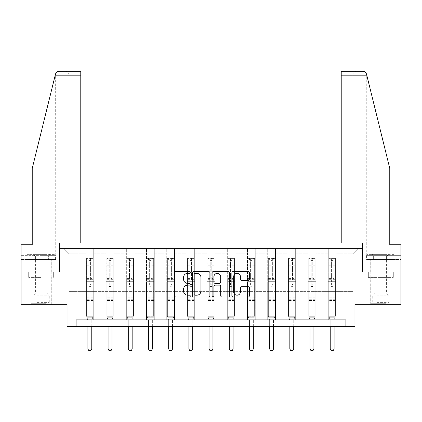<?xml version="1.0" encoding="UTF-8"?>
<svg xmlns="http://www.w3.org/2000/svg" width="422" height="422" viewBox="0 0 422 422"><rect width="100%" height="100%" fill="white"/><g stroke="black" fill="none" stroke-linecap="round" stroke-linejoin="round"><path stroke-width="0.32" stroke-dasharray="2.11 1.58" d="M190.29 272.438A0.891 0.891 0 0 0 189.399 271.546L175.9 271.546A1.271 1.271 0 0 0 174.629 272.818L174.629 295.69A1.271 1.271 0 0 0 175.9 296.961L189.399 296.961A0.891 0.891 0 0 0 190.29 296.07A0.891 0.891 0 0 0 189.399 295.184L187.653 295.184A4.067 4.067 0 0 1 183.586 291.117L183.586 289.212A4.067 4.067 0 0 1 187.653 285.145L189.399 285.145A0.891 0.891 0 0 0 190.29 284.254A0.891 0.891 0 0 0 189.399 283.368L187.653 283.368A4.067 4.067 0 0 1 183.586 279.301L183.586 277.391A4.067 4.067 0 0 1 187.653 273.329L189.399 273.329A0.891 0.891 0 0 0 190.29 272.438M380.834 277.396L368.343 277.396L393.325 277.396L380.834 277.396L380.834 271.958L393.325 271.958L368.343 271.958L390.93 271.958L370.738 271.958L380.834 271.958L380.834 277.396M380.834 304.32L370.738 304.32L380.834 304.32M41.166 277.396L28.675 277.396L41.166 277.396L41.166 271.958L53.657 271.958L28.675 271.958L51.262 271.958L41.166 271.958L41.166 277.396M41.166 304.32L31.07 304.32L41.166 304.32M21.1 271.958L59.676 271.958L59.676 248.658L362.324 248.658L362.324 271.958L400.9 271.958L362.456 271.958L362.456 243.088L341.224 243.088L352.876 243.088L352.876 75.195L352.876 243.088L341.224 243.088L341.224 71.313L341.224 75.195L341.224 71.313L362.778 71.313C364.703 71.445 365.958 72.431 366.549 74.267L389.77 168.399L389.77 244.771L389.77 168.399L366.776 75.195L389.77 168.399L389.77 244.771L400.9 244.771L400.9 255.648L373.623 255.648L400.9 255.648L380.834 255.648L400.9 255.648L400.9 259.53L373.623 259.53L400.9 259.53L400.9 244.771L389.77 244.771L400.9 244.771L400.9 304.32L354.944 304.32L354.944 326.327L67.056 326.327L67.056 304.32L21.1 304.32L21.1 271.958L59.544 271.958L59.544 243.088L80.776 243.088L80.776 71.313L80.776 243.088L80.776 71.313L59.222 71.313C57.297 71.445 56.042 72.431 55.451 74.267L32.23 168.399L41.166 132.186L32.23 168.399L32.23 244.771L32.23 168.399L32.23 244.771L21.1 244.771L32.23 244.771L21.1 244.771L21.1 271.958L59.544 271.958M328.279 248.658L358.051 248.658L336.049 248.658L336.049 291.375L352.876 291.375L336.049 291.375L336.049 253.833L352.876 253.833L336.049 253.833L336.049 248.658L336.049 319.855L328.279 319.855L336.049 319.855L328.279 319.855L336.049 319.855L336.049 248.658L315.851 248.658L328.279 248.658L328.279 291.375L315.851 291.375L328.279 291.375L328.279 253.833L315.851 253.833L315.851 291.375L315.851 253.833L328.279 253.833L328.279 248.658L328.279 319.855L328.279 281.664L328.279 291.375L336.049 291.375L328.279 291.375L328.279 281.664L336.049 281.664L328.279 281.664L328.279 319.855L328.279 248.658M308.086 248.658L315.851 248.658L315.851 319.855L308.086 319.855L315.851 319.855L308.086 319.855L315.851 319.855L315.851 248.658L295.658 248.658L308.086 248.658L308.086 291.375L295.658 291.375L308.086 291.375L308.086 253.833L295.658 253.833L295.658 291.375L295.658 253.833L308.086 253.833L308.086 248.658L308.086 319.855L308.086 281.664L308.086 291.375L315.851 291.375L308.086 291.375L308.086 281.664L315.851 281.664L308.086 281.664L308.086 319.855L308.086 248.658M287.894 248.658L295.658 248.658L295.658 319.855L287.894 319.855L295.658 319.855L287.894 319.855L295.658 319.855L295.658 248.658L275.466 248.658L287.894 248.658L287.894 291.375L275.466 291.375L287.894 291.375L287.894 253.833L275.466 253.833L275.466 291.375L275.466 253.833L287.894 253.833L287.894 248.658L287.894 319.855L287.894 281.664L287.894 291.375L295.658 291.375L287.894 291.375L287.894 281.664L295.658 281.664L287.894 281.664L287.894 319.855L287.894 248.658M267.696 248.658L275.466 248.658L275.466 319.855L267.696 319.855L275.466 319.855L267.696 319.855L275.466 319.855L275.466 248.658L255.273 248.658L267.696 248.658L267.696 291.375L255.273 291.375L267.696 291.375L267.696 253.833L255.273 253.833L255.273 291.375L255.273 253.833L267.696 253.833L267.696 248.658L267.696 319.855L267.696 281.664L267.696 291.375L275.466 291.375L267.696 291.375L267.696 281.664L275.466 281.664L267.696 281.664L267.696 319.855L267.696 248.658M247.503 248.658L255.273 248.658L255.273 319.855L247.503 319.855L255.273 319.855L247.503 319.855L255.273 319.855L255.273 248.658L235.075 248.658L247.503 248.658L247.503 291.375L235.075 291.375L247.503 291.375L247.503 253.833L235.075 253.833L235.075 291.375L235.075 253.833L247.503 253.833L247.503 248.658L247.503 319.855L247.503 281.664L247.503 291.375L255.273 291.375L247.503 291.375L247.503 281.664L255.273 281.664L247.503 281.664L247.503 319.855L247.503 248.658M227.31 248.658L235.075 248.658L235.075 319.855L227.31 319.855L235.075 319.855L227.31 319.855L235.075 319.855L235.075 248.658L214.882 248.658L227.31 248.658L227.31 291.375L214.882 291.375L227.31 291.375L227.31 253.833L214.882 253.833L214.882 291.375L214.882 253.833L227.31 253.833L227.31 248.658L227.31 319.855L227.31 281.664L227.31 291.375L235.075 291.375L227.31 291.375L227.31 281.664L235.075 281.664L227.31 281.664L227.31 319.855L227.31 248.658M207.118 248.658L214.882 248.658L214.882 319.855L207.118 319.855L214.882 319.855L207.118 319.855L214.882 319.855L214.882 248.658L194.69 248.658L207.118 248.658L207.118 291.375L194.69 291.375L207.118 291.375L207.118 253.833L194.69 253.833L194.69 291.375L194.69 253.833L207.118 253.833L207.118 248.658L207.118 319.855L207.118 281.664L207.118 291.375L214.882 291.375L207.118 291.375L207.118 281.664L214.882 281.664L207.118 281.664L207.118 319.855L207.118 248.658M186.925 248.658L194.69 248.658L194.69 319.855L186.925 319.855L194.69 319.855L186.925 319.855L194.69 319.855L194.69 248.658L174.497 248.658L186.925 248.658L186.925 291.375L174.497 291.375L186.925 291.375L186.925 253.833L174.497 253.833L174.497 291.375L174.497 253.833L186.925 253.833L186.925 248.658L186.925 319.855L186.925 281.664L186.925 291.375L194.69 291.375L186.925 291.375L186.925 281.664L194.69 281.664L186.925 281.664L186.925 319.855L186.925 248.658M166.727 248.658L174.497 248.658L174.497 319.855L166.727 319.855L174.497 319.855L166.727 319.855L174.497 319.855L174.497 248.658L154.304 248.658L166.727 248.658L166.727 291.375L154.304 291.375L166.727 291.375L166.727 253.833L154.304 253.833L154.304 291.375L154.304 253.833L166.727 253.833L166.727 248.658L166.727 319.855L166.727 281.664L166.727 291.375L174.497 291.375L166.727 291.375L166.727 281.664L174.497 281.664L166.727 281.664L166.727 319.855L166.727 248.658M146.534 248.658L154.304 248.658L154.304 319.855L146.534 319.855L154.304 319.855L146.534 319.855L154.304 319.855L154.304 248.658L134.106 248.658L146.534 248.658L146.534 291.375L134.106 291.375L146.534 291.375L146.534 253.833L134.106 253.833L134.106 291.375L134.106 253.833L146.534 253.833L146.534 248.658L146.534 319.855L146.534 281.664L146.534 291.375L154.304 291.375L146.534 291.375L146.534 281.664L154.304 281.664L146.534 281.664L146.534 319.855L146.534 248.658M126.342 248.658L134.106 248.658L134.106 319.855L126.342 319.855L134.106 319.855L126.342 319.855L134.106 319.855L134.106 248.658L113.914 248.658L126.342 248.658L126.342 291.375L113.914 291.375L126.342 291.375L126.342 253.833L113.914 253.833L113.914 291.375L113.914 253.833L126.342 253.833L126.342 248.658L126.342 319.855L126.342 281.664L126.342 291.375L134.106 291.375L126.342 291.375L126.342 281.664L134.106 281.664L126.342 281.664L126.342 319.855L126.342 248.658M106.149 248.658L113.914 248.658L113.914 319.855L106.149 319.855L113.914 319.855L106.149 319.855L113.914 319.855L113.914 248.658L93.721 248.658L106.149 248.658L106.149 291.375L93.721 291.375L106.149 291.375L106.149 253.833L93.721 253.833L93.721 291.375L93.721 253.833L106.149 253.833L106.149 248.658L106.149 319.855L106.149 281.664L106.149 291.375L113.914 291.375L106.149 291.375L106.149 281.664L113.914 281.664L106.149 281.664L106.149 319.855L106.149 248.658M85.951 248.658L93.721 248.658L93.721 319.855L85.951 319.855L93.721 319.855L85.951 319.855L93.721 319.855L93.721 248.658L63.949 248.658L85.951 248.658L85.951 291.375L69.124 291.375L69.124 253.833L85.951 253.833L69.124 253.833L63.949 248.658L69.124 253.833L69.124 291.375L85.951 291.375L85.951 248.658L85.951 319.855L85.951 248.658M76.113 326.327L76.113 319.855L76.113 326.327L76.113 319.855L345.887 319.855L76.113 319.855L345.887 319.855L345.887 326.327M352.876 291.375L352.876 253.833L358.051 248.658L352.876 253.833L352.876 291.375M85.951 291.375L93.721 291.375L93.721 281.664L93.721 319.855L93.721 281.664L93.721 291.375L85.951 291.375L85.951 281.664L93.721 281.664L85.951 281.664L85.951 319.855L85.951 291.375M85.951 281.664L93.721 281.664L85.951 281.664M106.149 281.664L113.914 281.664L106.149 281.664M126.342 281.664L134.106 281.664L126.342 281.664M146.534 281.664L154.304 281.664L146.534 281.664M166.727 281.664L174.497 281.664L166.727 281.664M186.925 281.664L194.69 281.664L186.925 281.664M207.118 281.664L214.882 281.664L207.118 281.664M227.31 281.664L235.075 281.664L227.31 281.664M247.503 281.664L255.273 281.664L247.503 281.664M267.696 281.664L275.466 281.664L267.696 281.664M287.894 281.664L295.658 281.664L287.894 281.664M308.086 281.664L315.851 281.664L308.086 281.664M328.279 281.664L336.049 281.664L328.279 281.664M28.675 277.396L28.675 271.958L28.675 277.396M53.657 277.396L53.657 271.958L53.657 277.396M393.325 277.396L393.325 271.958L393.325 277.396M368.343 277.396L368.343 271.958L368.343 277.396M209.887 295.69L209.887 272.818A1.271 1.271 0 0 0 208.616 271.546L193.624 271.546A1.271 1.271 0 0 0 192.353 272.818L192.353 295.69A1.271 1.271 0 0 0 193.624 296.961L208.616 296.961A1.271 1.271 0 0 0 209.887 295.69M195.022 273.329A0.891 0.891 0 0 0 194.131 274.216L194.131 294.292A0.891 0.891 0 0 0 195.022 295.184L196.863 295.184A4.067 4.067 0 0 0 200.93 291.117L200.93 277.391A4.067 4.067 0 0 0 196.863 273.329L195.022 273.329M213.384 271.546L228.376 271.546A1.271 1.271 0 0 1 229.647 272.818L229.647 295.69A1.271 1.271 0 0 1 228.376 296.961L221.961 296.961A1.271 1.271 0 0 1 220.69 295.69L220.69 286.417A1.271 1.271 0 0 0 219.419 285.145L215.162 285.145A1.271 1.271 0 0 0 213.891 286.417L213.891 296.07A0.891 0.891 0 0 1 212.999 296.961A0.891 0.891 0 0 1 212.113 296.07L212.113 272.818A1.271 1.271 0 0 1 213.384 271.546M220.69 276.79A3.397 3.397 0 0 0 217.288 273.393A3.397 3.397 0 0 0 213.891 276.79L213.891 282.096A1.271 1.271 0 0 0 215.162 283.368L219.419 283.368A1.271 1.271 0 0 0 220.69 282.096L220.69 276.79M241.716 280.509L248.136 280.509A1.271 1.271 0 0 0 249.402 279.237L249.402 272.818A1.271 1.271 0 0 0 248.136 271.546L233.139 271.546A1.271 1.271 0 0 0 231.868 272.818L231.868 295.69A1.271 1.271 0 0 0 233.139 296.961L248.136 296.961A1.271 1.271 0 0 0 249.402 295.69L249.402 287.941A1.271 1.271 0 0 0 248.136 286.67L241.716 286.67A1.271 1.271 0 0 0 240.445 287.941L240.445 291.781A3.397 3.397 0 0 1 237.048 295.184A3.397 3.397 0 0 1 233.651 291.781L233.651 276.726A3.397 3.397 0 0 1 237.048 273.329A3.397 3.397 0 0 1 240.445 276.726L240.445 279.237A1.271 1.271 0 0 0 241.716 280.509M89.058 285.963A0.775 0.775 0 0 0 89.839 286.738A0.775 0.775 0 0 1 89.058 285.963L89.058 283.864L89.058 285.963M93.04 258.391L91.78 258.391L91.78 260.073L93.072 260.073L93.072 258.391L86.6 258.391L86.6 316.252L86.6 283.864L89.058 283.864L89.058 280.197L86.6 280.197M86.6 258.391L86.6 283.864L89.058 283.864L89.058 260.416L90.614 260.416L90.614 278.578L93.072 278.578L93.072 316.252L86.6 316.252L87.834 320.134A1.292 1.292 0 0 1 87.897 320.525L87.897 349.005L91.78 349.005L91.78 320.525A1.292 1.292 0 0 1 91.838 320.134L93.072 316.252L86.6 316.252L87.834 320.134A1.292 1.292 0 0 1 87.897 320.525L87.897 326.327M93.072 260.073L93.072 278.578M93.072 258.391L93.072 316.252L92.761 317.238L86.911 317.238L92.761 317.238L91.838 320.134A1.292 1.292 0 0 0 91.78 320.525L91.78 326.327M91.78 258.391L86.631 258.391M91.78 260.073L87.897 260.073L87.897 258.391M86.6 260.073L93.04 260.073M86.631 260.073L87.897 260.073M93.072 280.197L90.614 280.197L90.614 258.549L89.058 258.549L89.058 280.197M90.614 285.963A0.775 0.775 0 0 1 89.839 286.738A0.775 0.775 0 0 0 90.614 285.963L90.614 283.864L90.614 285.963M90.614 280.197L90.614 278.578M93.072 300.464L86.6 300.464M87.897 349.005L88.868 350.687L90.809 350.687L91.78 349.005M89.058 260.416L89.058 258.549M90.614 260.416L90.614 258.549M45.534 303.281L32.425 303.281L45.534 303.281M37.12 302.637L49.253 302.637L37.12 302.637M45.37 254.35L32.752 254.35L45.37 254.35M44.046 255.885L35.406 255.885L44.046 255.885M38.286 293.184L46.926 293.184L38.286 293.184M46.183 303.281L31.133 303.281L46.183 303.281M46.183 259.53L31.133 259.53L46.183 259.53M48.15 259.53L27.187 259.53L55.14 259.53L48.15 259.53L48.15 254.35L27.187 254.35L55.14 254.35L48.15 254.35L48.15 259.53M34.177 259.53L34.177 254.35L34.177 259.53M27.187 259.53L27.187 254.35M55.14 259.53L55.14 254.35M385.207 303.281L372.098 303.281L385.207 303.281M376.788 302.637L388.926 302.637L376.788 302.637M385.043 254.35L372.42 254.35L385.043 254.35M383.714 255.885L375.074 255.885L383.714 255.885M377.954 293.184L386.594 293.184L377.954 293.184M385.85 303.281L370.801 303.281L385.85 303.281M385.85 259.53L370.801 259.53L385.85 259.53M387.823 259.53L366.86 259.53L394.813 259.53L387.823 259.53L387.823 254.35L366.86 254.35L394.813 254.35L387.823 254.35L387.823 259.53M373.85 259.53L373.85 254.35L373.85 259.53M366.86 259.53L366.86 254.35M394.813 259.53L394.813 254.35M41.166 259.53L31.07 259.53L41.166 259.53M21.1 259.53L21.1 244.771L21.1 255.648L48.377 255.648L21.1 255.648L21.1 259.53L48.377 259.53L48.377 255.648L55.588 255.648L48.377 255.648L48.377 259.53L21.1 259.53M69.124 243.088L80.776 243.088L69.124 243.088L69.124 75.195L69.124 243.088M41.166 255.648L55.725 255.648L41.166 255.648L41.166 132.186L41.166 255.648M55.725 255.648L55.651 73.665M55.588 259.53L48.377 259.53L55.588 259.53L55.588 255.648M69.124 75.195C68.876 72.853 67.583 71.561 65.241 71.313C67.583 71.561 68.876 72.853 69.124 75.195L80.776 75.195L69.124 75.195M380.834 259.53L390.93 259.53L380.834 259.53M400.9 271.958L362.456 271.958M380.834 255.648L366.275 255.648L380.834 255.648L380.834 132.186L380.834 255.648M366.412 255.648L373.623 255.648L366.412 255.648L366.412 259.53L373.623 259.53L373.623 255.648L373.623 259.53L366.412 259.53M341.224 75.195L352.876 75.195C353.124 72.853 354.417 71.561 356.759 71.313C354.417 71.561 353.124 72.853 352.876 75.195L366.776 75.195M109.256 285.963A0.775 0.775 0 0 0 110.031 286.738A0.775 0.775 0 0 1 109.256 285.963L109.256 283.864L109.256 285.963M113.233 258.391L111.972 258.391L111.972 260.073L113.265 260.073L113.265 258.391L106.792 258.391L106.792 316.252L106.792 283.864L109.256 283.864L109.256 280.197L106.792 280.197M106.792 258.391L106.792 283.864L109.256 283.864L109.256 260.416L110.807 260.416L110.807 278.578L113.265 278.578L113.265 316.252L106.792 316.252L108.027 320.134A1.292 1.292 0 0 1 108.09 320.525L108.09 349.005L111.972 349.005L111.972 320.525A1.292 1.292 0 0 1 112.036 320.134L113.265 316.252L106.792 316.252L108.027 320.134A1.292 1.292 0 0 1 108.09 320.525L108.09 326.327M113.265 260.073L113.265 278.578M113.265 258.391L113.265 316.252L112.954 317.238L107.109 317.238L112.954 317.238L112.036 320.134A1.292 1.292 0 0 0 111.972 320.525L111.972 326.327M111.972 258.391L106.829 258.391M111.972 260.073L108.09 260.073L108.09 258.391M106.792 260.073L113.233 260.073M106.829 260.073L108.09 260.073M113.265 280.197L110.807 280.197L110.807 258.549L109.256 258.549L109.256 280.197M110.807 285.963A0.775 0.775 0 0 1 110.031 286.738A0.775 0.775 0 0 0 110.807 285.963L110.807 283.864L110.807 285.963M110.807 280.197L110.807 278.578M113.265 300.464L106.792 300.464M108.09 349.005L109.061 350.687L111.002 350.687L111.972 349.005M109.256 260.416L109.256 258.549M110.807 260.416L110.807 258.549M129.448 285.963A0.775 0.775 0 0 0 130.224 286.738A0.775 0.775 0 0 1 129.448 285.963L129.448 283.864L129.448 285.963M133.426 258.391L132.165 258.391L132.165 260.073L133.463 260.073L133.463 258.391L126.99 258.391L126.99 316.252L126.99 283.864L129.448 283.864L129.448 280.197L126.99 280.197M126.99 258.391L126.99 283.864L129.448 283.864L129.448 260.416L130.999 260.416L130.999 278.578L133.463 278.578L133.463 316.252L126.99 316.252L128.219 320.134A1.292 1.292 0 0 1 128.283 320.525L128.283 349.005L132.165 349.005L132.165 320.525A1.292 1.292 0 0 1 132.228 320.134L133.463 316.252L126.99 316.252L128.219 320.134A1.292 1.292 0 0 1 128.283 320.525L128.283 326.327M133.463 260.073L133.463 278.578M133.463 258.391L133.463 316.252L133.146 317.238L127.302 317.238L133.146 317.238L132.228 320.134A1.292 1.292 0 0 0 132.165 320.525L132.165 326.327M132.165 258.391L127.022 258.391M132.165 260.073L128.283 260.073L128.283 258.391M126.99 260.073L133.426 260.073M127.022 260.073L128.283 260.073M133.463 280.197L130.999 280.197L130.999 258.549L129.448 258.549L129.448 280.197M130.999 285.963A0.775 0.775 0 0 1 130.224 286.738A0.775 0.775 0 0 0 130.999 285.963L130.999 283.864L130.999 285.963M130.999 280.197L130.999 278.578M133.463 300.464L126.99 300.464M128.283 349.005L129.253 350.687L131.195 350.687L132.165 349.005M129.448 260.416L129.448 258.549M130.999 260.416L130.999 258.549M149.641 285.963A0.775 0.775 0 0 0 150.417 286.738A0.775 0.775 0 0 1 149.641 285.963L149.641 283.864L149.641 285.963M153.624 258.391L152.358 258.391L152.358 260.073L153.655 260.073L153.655 258.391L147.183 258.391L147.183 316.252L147.183 283.864L149.641 283.864L149.641 280.197L147.183 280.197M147.183 258.391L147.183 283.864L149.641 283.864L149.641 260.416L151.197 260.416L151.197 278.578L153.655 278.578L153.655 316.252L147.183 316.252L148.417 320.134A1.292 1.292 0 0 1 148.475 320.525L148.475 349.005L152.358 349.005L152.358 320.525A1.292 1.292 0 0 1 152.421 320.134L153.655 316.252L147.183 316.252L148.417 320.134A1.292 1.292 0 0 1 148.475 320.525L148.475 326.327M153.655 260.073L153.655 278.578M153.655 258.391L153.655 316.252L153.344 317.238L147.494 317.238L153.344 317.238L152.421 320.134A1.292 1.292 0 0 0 152.358 320.525L152.358 326.327M152.358 258.391L147.215 258.391M152.358 260.073L148.475 260.073L148.475 258.391M147.183 260.073L153.624 260.073M147.215 260.073L148.475 260.073M153.655 280.197L151.197 280.197L151.197 258.549L149.641 258.549L149.641 280.197M151.197 285.963A0.775 0.775 0 0 1 150.417 286.738A0.775 0.775 0 0 0 151.197 285.963L151.197 283.864L151.197 285.963M151.197 280.197L151.197 278.578M153.655 300.464L147.183 300.464M148.475 349.005L149.446 350.687L151.387 350.687L152.358 349.005M149.641 260.416L149.641 258.549M151.197 260.416L151.197 258.549M169.834 285.963A0.775 0.775 0 0 0 170.615 286.738A0.775 0.775 0 0 1 169.834 285.963L169.834 283.864L169.834 285.963M173.817 258.391L172.556 258.391L172.556 260.073L173.848 260.073L173.848 258.391L167.376 258.391L167.376 316.252L167.376 283.864L169.834 283.864L169.834 280.197L167.376 280.197M167.376 258.391L167.376 283.864L169.834 283.864L169.834 260.416L171.39 260.416L171.39 278.578L173.848 278.578L173.848 316.252L167.376 316.252L168.61 320.134A1.292 1.292 0 0 1 168.668 320.525L168.668 349.005L172.556 349.005L172.556 320.525A1.292 1.292 0 0 1 172.614 320.134L173.848 316.252L167.376 316.252L168.61 320.134A1.292 1.292 0 0 1 168.668 320.525L168.668 326.327M173.848 260.073L173.848 278.578M173.848 258.391L173.848 316.252L173.537 317.238L167.687 317.238L173.537 317.238L172.614 320.134A1.292 1.292 0 0 0 172.556 320.525L172.556 326.327M172.556 258.391L167.407 258.391M172.556 260.073L168.668 260.073L168.668 258.391M167.376 260.073L173.817 260.073M167.407 260.073L168.668 260.073M173.848 280.197L171.39 280.197L171.39 258.549L169.834 258.549L169.834 280.197M171.39 285.963A0.775 0.775 0 0 1 170.615 286.738A0.775 0.775 0 0 0 171.39 285.963L171.39 283.864L171.39 285.963M171.39 280.197L171.39 278.578M173.848 300.464L167.376 300.464M168.668 349.005L169.644 350.687L171.585 350.687L172.556 349.005M169.834 260.416L169.834 258.549M171.39 260.416L171.39 258.549M190.032 285.963A0.775 0.775 0 0 0 190.807 286.738A0.775 0.775 0 0 1 190.032 285.963L190.032 283.864L190.032 285.963M194.009 258.391L192.748 258.391L192.748 260.073L194.041 260.073L194.041 258.391L187.568 258.391L187.568 316.252L187.568 283.864L190.032 283.864L190.032 280.197L187.568 280.197M187.568 258.391L187.568 283.864L190.032 283.864L190.032 260.416L191.583 260.416L191.583 278.578L194.041 278.578L194.041 316.252L187.568 316.252L188.803 320.134A1.292 1.292 0 0 1 188.866 320.525L188.866 349.005L192.748 349.005L192.748 320.525A1.292 1.292 0 0 1 192.807 320.134L194.041 316.252L187.568 316.252L188.803 320.134A1.292 1.292 0 0 1 188.866 320.525L188.866 326.327M194.041 260.073L194.041 278.578M194.041 258.391L194.041 316.252L193.73 317.238L187.885 317.238L193.73 317.238L192.807 320.134A1.292 1.292 0 0 0 192.748 320.525L192.748 326.327M192.748 258.391L187.6 258.391M192.748 260.073L188.866 260.073L188.866 258.391M187.568 260.073L194.009 260.073M187.6 260.073L188.866 260.073M194.041 280.197L191.583 280.197L191.583 258.549L190.032 258.549L190.032 280.197M191.583 285.963A0.775 0.775 0 0 1 190.807 286.738A0.775 0.775 0 0 0 191.583 285.963L191.583 283.864L191.583 285.963M191.583 280.197L191.583 278.578M194.041 300.464L187.568 300.464M188.866 349.005L189.837 350.687L191.778 350.687L192.748 349.005M190.032 260.416L190.032 258.549M191.583 260.416L191.583 258.549M210.225 285.963A0.775 0.775 0 0 0 211 286.738A0.775 0.775 0 0 1 210.225 285.963L210.225 283.864L210.225 285.963M214.202 258.391L212.941 258.391L212.941 260.073L214.234 260.073L214.234 258.391L207.766 258.391L207.766 316.252L207.766 283.864L210.225 283.864L210.225 280.197L207.766 280.197M207.766 258.391L207.766 283.864L210.225 283.864L210.225 260.416L211.775 260.416L211.775 278.578L214.234 278.578L214.234 316.252L207.766 316.252L208.995 320.134A1.292 1.292 0 0 1 209.059 320.525L209.059 349.005L212.941 349.005L212.941 320.525A1.292 1.292 0 0 1 213.005 320.134L214.234 316.252L207.766 316.252L208.995 320.134A1.292 1.292 0 0 1 209.059 320.525L209.059 326.327M214.234 260.073L214.234 278.578M214.234 258.391L214.234 316.252L213.922 317.238L208.078 317.238L213.922 317.238L213.005 320.134A1.292 1.292 0 0 0 212.941 320.525L212.941 326.327M212.941 258.391L207.798 258.391M212.941 260.073L209.059 260.073L209.059 258.391M207.766 260.073L214.202 260.073M207.798 260.073L209.059 260.073M214.234 280.197L211.775 280.197L211.775 258.549L210.225 258.549L210.225 280.197M211.775 285.963A0.775 0.775 0 0 1 211 286.738A0.775 0.775 0 0 0 211.775 285.963L211.775 283.864L211.775 285.963M211.775 280.197L211.775 278.578M214.234 300.464L207.766 300.464M209.059 349.005L210.029 350.687L211.971 350.687L212.941 349.005M210.225 260.416L210.225 258.549M211.775 260.416L211.775 258.549M230.417 285.963A0.775 0.775 0 0 0 231.193 286.738A0.775 0.775 0 0 1 230.417 285.963L230.417 283.864L230.417 285.963M234.4 258.391L233.134 258.391L233.134 260.073L234.432 260.073L234.432 258.391L227.959 258.391L227.959 316.252L227.959 283.864L230.417 283.864L230.417 280.197L227.959 280.197M227.959 258.391L227.959 283.864L230.417 283.864L230.417 260.416L231.968 260.416L231.968 278.578L234.432 278.578L234.432 316.252L227.959 316.252L229.193 320.134A1.292 1.292 0 0 1 229.251 320.525L229.251 349.005L233.134 349.005L233.134 320.525A1.292 1.292 0 0 1 233.197 320.134L234.432 316.252L227.959 316.252L229.193 320.134A1.292 1.292 0 0 1 229.251 320.525L229.251 326.327M234.432 260.073L234.432 278.578M234.432 258.391L234.432 316.252L234.115 317.238L228.27 317.238L234.115 317.238L233.197 320.134A1.292 1.292 0 0 0 233.134 320.525L233.134 326.327M233.134 258.391L227.991 258.391M233.134 260.073L229.251 260.073L229.251 258.391M227.959 260.073L234.4 260.073M227.991 260.073L229.251 260.073M234.432 280.197L231.968 280.197L231.968 258.549L230.417 258.549L230.417 280.197M231.968 285.963A0.775 0.775 0 0 1 231.193 286.738A0.775 0.775 0 0 0 231.968 285.963L231.968 283.864L231.968 285.963M231.968 280.197L231.968 278.578M234.432 300.464L227.959 300.464M229.251 349.005L230.222 350.687L232.163 350.687L233.134 349.005M230.417 260.416L230.417 258.549M231.968 260.416L231.968 258.549M250.61 285.963A0.775 0.775 0 0 0 251.385 286.738A0.775 0.775 0 0 1 250.61 285.963L250.61 283.864L250.61 285.963M254.593 258.391L253.332 258.391L253.332 260.073L254.624 260.073L254.624 258.391L248.152 258.391L248.152 316.252L248.152 283.864L250.61 283.864L250.61 280.197L248.152 280.197M248.152 258.391L248.152 283.864L250.61 283.864L250.61 260.416L252.166 260.416L252.166 278.578L254.624 278.578L254.624 316.252L248.152 316.252L249.386 320.134A1.292 1.292 0 0 1 249.444 320.525L249.444 349.005L253.332 349.005L253.332 320.525A1.292 1.292 0 0 1 253.39 320.134L254.624 316.252L248.152 316.252L249.386 320.134A1.292 1.292 0 0 1 249.444 320.525L249.444 326.327M254.624 260.073L254.624 278.578M254.624 258.391L254.624 316.252L254.313 317.238L248.463 317.238L254.313 317.238L253.39 320.134A1.292 1.292 0 0 0 253.332 320.525L253.332 326.327M253.332 258.391L248.183 258.391M253.332 260.073L249.444 260.073L249.444 258.391M248.152 260.073L254.593 260.073M248.183 260.073L249.444 260.073M254.624 280.197L252.166 280.197L252.166 258.549L250.61 258.549L250.61 280.197M252.166 285.963A0.775 0.775 0 0 1 251.385 286.738A0.775 0.775 0 0 0 252.166 285.963L252.166 283.864L252.166 285.963M252.166 280.197L252.166 278.578M254.624 300.464L248.152 300.464M249.444 349.005L250.415 350.687L252.356 350.687L253.332 349.005M250.61 260.416L250.61 258.549M252.166 260.416L252.166 258.549M270.803 285.963A0.775 0.775 0 0 0 271.583 286.738A0.775 0.775 0 0 1 270.803 285.963L270.803 283.864L270.803 285.963M274.785 258.391L273.525 258.391L273.525 260.073L274.817 260.073L274.817 258.391L268.345 258.391L268.345 316.252L268.345 283.864L270.803 283.864L270.803 280.197L268.345 280.197M268.345 258.391L268.345 283.864L270.803 283.864L270.803 260.416L272.359 260.416L272.359 278.578L274.817 278.578L274.817 316.252L268.345 316.252L269.579 320.134A1.292 1.292 0 0 1 269.642 320.525L269.642 349.005L273.525 349.005L273.525 320.525A1.292 1.292 0 0 1 273.583 320.134L274.817 316.252L268.345 316.252L269.579 320.134A1.292 1.292 0 0 1 269.642 320.525L269.642 326.327M274.817 260.073L274.817 278.578M274.817 258.391L274.817 316.252L274.506 317.238L268.656 317.238L274.506 317.238L273.583 320.134A1.292 1.292 0 0 0 273.525 320.525L273.525 326.327M273.525 258.391L268.376 258.391M273.525 260.073L269.642 260.073L269.642 258.391M268.345 260.073L274.785 260.073M268.376 260.073L269.642 260.073M274.817 280.197L272.359 280.197L272.359 258.549L270.803 258.549L270.803 280.197M272.359 285.963A0.775 0.775 0 0 1 271.583 286.738A0.775 0.775 0 0 0 272.359 285.963L272.359 283.864L272.359 285.963M272.359 280.197L272.359 278.578M274.817 300.464L268.345 300.464M269.642 349.005L270.613 350.687L272.554 350.687L273.525 349.005M270.803 260.416L270.803 258.549M272.359 260.416L272.359 258.549M291.001 285.963A0.775 0.775 0 0 0 291.776 286.738A0.775 0.775 0 0 1 291.001 285.963L291.001 283.864L291.001 285.963M294.978 258.391L293.717 258.391L293.717 260.073L295.01 260.073L295.01 258.391L288.537 258.391L288.537 316.252L288.537 283.864L291.001 283.864L291.001 280.197L288.537 280.197M288.537 258.391L288.537 283.864L291.001 283.864L291.001 260.416L292.551 260.416L292.551 278.578L295.01 278.578L295.01 316.252L288.537 316.252L289.772 320.134A1.292 1.292 0 0 1 289.835 320.525L289.835 349.005L293.717 349.005L293.717 320.525A1.292 1.292 0 0 1 293.781 320.134L295.01 316.252L288.537 316.252L289.772 320.134A1.292 1.292 0 0 1 289.835 320.525L289.835 326.327M295.01 260.073L295.01 278.578M295.01 258.391L295.01 316.252L294.698 317.238L288.854 317.238L294.698 317.238L293.781 320.134A1.292 1.292 0 0 0 293.717 320.525L293.717 326.327M293.717 258.391L288.574 258.391M293.717 260.073L289.835 260.073L289.835 258.391M288.537 260.073L294.978 260.073M288.574 260.073L289.835 260.073M295.01 280.197L292.551 280.197L292.551 258.549L291.001 258.549L291.001 280.197M292.551 285.963A0.775 0.775 0 0 1 291.776 286.738A0.775 0.775 0 0 0 292.551 285.963L292.551 283.864L292.551 285.963M292.551 280.197L292.551 278.578M295.01 300.464L288.537 300.464M289.835 349.005L290.805 350.687L292.747 350.687L293.717 349.005M291.001 260.416L291.001 258.549M292.551 260.416L292.551 258.549M311.193 285.963A0.775 0.775 0 0 0 311.969 286.738A0.775 0.775 0 0 1 311.193 285.963L311.193 283.864L311.193 285.963M315.171 258.391L313.91 258.391L313.91 260.073L315.208 260.073L315.208 258.391L308.735 258.391L308.735 316.252L308.735 283.864L311.193 283.864L311.193 280.197L308.735 280.197M308.735 258.391L308.735 283.864L311.193 283.864L311.193 260.416L312.744 260.416L312.744 278.578L315.208 278.578L315.208 316.252L308.735 316.252L309.964 320.134A1.292 1.292 0 0 1 310.028 320.525L310.028 349.005L313.91 349.005L313.91 320.525A1.292 1.292 0 0 1 313.973 320.134L315.208 316.252L308.735 316.252L309.964 320.134A1.292 1.292 0 0 1 310.028 320.525L310.028 326.327M315.208 260.073L315.208 278.578M315.208 258.391L315.208 316.252L314.891 317.238L309.046 317.238L314.891 317.238L313.973 320.134A1.292 1.292 0 0 0 313.91 320.525L313.91 326.327M313.91 258.391L308.767 258.391M313.91 260.073L310.028 260.073L310.028 258.391M308.735 260.073L315.171 260.073M308.767 260.073L310.028 260.073M315.208 280.197L312.744 280.197L312.744 258.549L311.193 258.549L311.193 280.197M312.744 285.963A0.775 0.775 0 0 1 311.969 286.738A0.775 0.775 0 0 0 312.744 285.963L312.744 283.864L312.744 285.963M312.744 280.197L312.744 278.578M315.208 300.464L308.735 300.464M310.028 349.005L310.998 350.687L312.939 350.687L313.91 349.005M311.193 260.416L311.193 258.549M312.744 260.416L312.744 258.549M331.386 285.963A0.775 0.775 0 0 0 332.161 286.738A0.775 0.775 0 0 1 331.386 285.963L331.386 283.864L331.386 285.963M335.369 258.391L334.103 258.391L334.103 260.073L335.4 260.073L335.4 258.391L328.928 258.391L328.928 316.252L328.928 283.864L331.386 283.864L331.386 280.197L328.928 280.197M328.928 258.391L328.928 283.864L331.386 283.864L331.386 260.416L332.942 260.416L332.942 278.578L335.4 278.578L335.4 316.252L328.928 316.252L330.162 320.134A1.292 1.292 0 0 1 330.22 320.525L330.22 349.005L334.103 349.005L334.103 320.525A1.292 1.292 0 0 1 334.166 320.134L335.4 316.252L328.928 316.252L330.162 320.134A1.292 1.292 0 0 1 330.22 320.525L330.22 326.327M335.4 260.073L335.4 278.578M335.4 258.391L335.4 316.252L335.089 317.238L329.239 317.238L335.089 317.238L334.166 320.134A1.292 1.292 0 0 0 334.103 320.525L334.103 326.327M334.103 258.391L328.96 258.391M334.103 260.073L330.22 260.073L330.22 258.391M328.928 260.073L335.369 260.073M328.96 260.073L330.22 260.073M335.4 280.197L332.942 280.197L332.942 258.549L331.386 258.549L331.386 280.197M332.942 285.963A0.775 0.775 0 0 1 332.161 286.738A0.775 0.775 0 0 0 332.942 285.963L332.942 283.864L332.942 285.963M332.942 280.197L332.942 278.578M335.4 300.464L328.928 300.464M330.22 349.005L331.191 350.687L333.132 350.687L334.103 349.005M331.386 260.416L331.386 258.549M332.942 260.416L332.942 258.549M89.058 265.227L86.6 265.227M86.6 266.15L89.058 266.15M86.6 278.578L89.058 278.578M93.072 297.742L86.6 297.742M93.072 283.864L90.614 283.864L93.072 283.864M89.058 280.936L86.6 280.936M93.072 280.936L90.614 280.936M86.6 279.311L89.058 279.311M90.614 279.311L93.072 279.311M93.072 265.227L90.614 265.227M90.614 266.15L93.072 266.15M89.058 259.941L86.6 259.941M86.6 260.865L89.058 260.865M93.072 259.941L90.614 259.941M90.614 260.865L93.072 260.865M93.072 299.731L86.6 299.731M45.212 295.891L33.074 295.891L45.212 295.891M37.252 295.252L48.989 295.252L37.252 295.252M384.88 295.891L372.747 295.891L384.88 295.891M376.925 295.252L388.662 295.252L376.925 295.252M55.224 75.195L80.776 75.195M109.256 265.227L106.792 265.227M106.792 266.15L109.256 266.15M106.792 278.578L109.256 278.578M113.265 297.742L106.792 297.742M113.265 283.864L110.807 283.864L113.265 283.864M109.256 280.936L106.792 280.936M113.265 280.936L110.807 280.936M106.792 279.311L109.256 279.311M110.807 279.311L113.265 279.311M113.265 265.227L110.807 265.227M110.807 266.15L113.265 266.15M109.256 259.941L106.792 259.941M106.792 260.865L109.256 260.865M113.265 259.941L110.807 259.941M110.807 260.865L113.265 260.865M113.265 299.731L106.792 299.731M129.448 265.227L126.99 265.227M126.99 266.15L129.448 266.15M126.99 278.578L129.448 278.578M133.463 297.742L126.99 297.742M133.463 283.864L130.999 283.864L133.463 283.864M129.448 280.936L126.99 280.936M133.463 280.936L130.999 280.936M126.99 279.311L129.448 279.311M130.999 279.311L133.463 279.311M133.463 265.227L130.999 265.227M130.999 266.15L133.463 266.15M129.448 259.941L126.99 259.941M126.99 260.865L129.448 260.865M133.463 259.941L130.999 259.941M130.999 260.865L133.463 260.865M133.463 299.731L126.99 299.731M149.641 265.227L147.183 265.227M147.183 266.15L149.641 266.15M147.183 278.578L149.641 278.578M153.655 297.742L147.183 297.742M153.655 283.864L151.197 283.864L153.655 283.864M149.641 280.936L147.183 280.936M153.655 280.936L151.197 280.936M147.183 279.311L149.641 279.311M151.197 279.311L153.655 279.311M153.655 265.227L151.197 265.227M151.197 266.15L153.655 266.15M149.641 259.941L147.183 259.941M147.183 260.865L149.641 260.865M153.655 259.941L151.197 259.941M151.197 260.865L153.655 260.865M153.655 299.731L147.183 299.731M169.834 265.227L167.376 265.227M167.376 266.15L169.834 266.15M167.376 278.578L169.834 278.578M173.848 297.742L167.376 297.742M173.848 283.864L171.39 283.864L173.848 283.864M169.834 280.936L167.376 280.936M173.848 280.936L171.39 280.936M167.376 279.311L169.834 279.311M171.39 279.311L173.848 279.311M173.848 265.227L171.39 265.227M171.39 266.15L173.848 266.15M169.834 259.941L167.376 259.941M167.376 260.865L169.834 260.865M173.848 259.941L171.39 259.941M171.39 260.865L173.848 260.865M173.848 299.731L167.376 299.731M190.032 265.227L187.568 265.227M187.568 266.15L190.032 266.15M187.568 278.578L190.032 278.578M194.041 297.742L187.568 297.742M194.041 283.864L191.583 283.864L194.041 283.864M190.032 280.936L187.568 280.936M194.041 280.936L191.583 280.936M187.568 279.311L190.032 279.311M191.583 279.311L194.041 279.311M194.041 265.227L191.583 265.227M191.583 266.15L194.041 266.15M190.032 259.941L187.568 259.941M187.568 260.865L190.032 260.865M194.041 259.941L191.583 259.941M191.583 260.865L194.041 260.865M194.041 299.731L187.568 299.731M210.225 265.227L207.766 265.227M207.766 266.15L210.225 266.15M207.766 278.578L210.225 278.578M214.234 297.742L207.766 297.742M214.234 283.864L211.775 283.864L214.234 283.864M210.225 280.936L207.766 280.936M214.234 280.936L211.775 280.936M207.766 279.311L210.225 279.311M211.775 279.311L214.234 279.311M214.234 265.227L211.775 265.227M211.775 266.15L214.234 266.15M210.225 259.941L207.766 259.941M207.766 260.865L210.225 260.865M214.234 259.941L211.775 259.941M211.775 260.865L214.234 260.865M214.234 299.731L207.766 299.731M230.417 265.227L227.959 265.227M227.959 266.15L230.417 266.15M227.959 278.578L230.417 278.578M234.432 297.742L227.959 297.742M234.432 283.864L231.968 283.864L234.432 283.864M230.417 280.936L227.959 280.936M234.432 280.936L231.968 280.936M227.959 279.311L230.417 279.311M231.968 279.311L234.432 279.311M234.432 265.227L231.968 265.227M231.968 266.15L234.432 266.15M230.417 259.941L227.959 259.941M227.959 260.865L230.417 260.865M234.432 259.941L231.968 259.941M231.968 260.865L234.432 260.865M234.432 299.731L227.959 299.731M250.61 265.227L248.152 265.227M248.152 266.15L250.61 266.15M248.152 278.578L250.61 278.578M254.624 297.742L248.152 297.742M254.624 283.864L252.166 283.864L254.624 283.864M250.61 280.936L248.152 280.936M254.624 280.936L252.166 280.936M248.152 279.311L250.61 279.311M252.166 279.311L254.624 279.311M254.624 265.227L252.166 265.227M252.166 266.15L254.624 266.15M250.61 259.941L248.152 259.941M248.152 260.865L250.61 260.865M254.624 259.941L252.166 259.941M252.166 260.865L254.624 260.865M254.624 299.731L248.152 299.731M270.803 265.227L268.345 265.227M268.345 266.15L270.803 266.15M268.345 278.578L270.803 278.578M274.817 297.742L268.345 297.742M274.817 283.864L272.359 283.864L274.817 283.864M270.803 280.936L268.345 280.936M274.817 280.936L272.359 280.936M268.345 279.311L270.803 279.311M272.359 279.311L274.817 279.311M274.817 265.227L272.359 265.227M272.359 266.15L274.817 266.15M270.803 259.941L268.345 259.941M268.345 260.865L270.803 260.865M274.817 259.941L272.359 259.941M272.359 260.865L274.817 260.865M274.817 299.731L268.345 299.731M291.001 265.227L288.537 265.227M288.537 266.15L291.001 266.15M288.537 278.578L291.001 278.578M295.01 297.742L288.537 297.742M295.01 283.864L292.551 283.864L295.01 283.864M291.001 280.936L288.537 280.936M295.01 280.936L292.551 280.936M288.537 279.311L291.001 279.311M292.551 279.311L295.01 279.311M295.01 265.227L292.551 265.227M292.551 266.15L295.01 266.15M291.001 259.941L288.537 259.941M288.537 260.865L291.001 260.865M295.01 259.941L292.551 259.941M292.551 260.865L295.01 260.865M295.01 299.731L288.537 299.731M311.193 265.227L308.735 265.227M308.735 266.15L311.193 266.15M308.735 278.578L311.193 278.578M315.208 297.742L308.735 297.742M315.208 283.864L312.744 283.864L315.208 283.864M311.193 280.936L308.735 280.936M315.208 280.936L312.744 280.936M308.735 279.311L311.193 279.311M312.744 279.311L315.208 279.311M315.208 265.227L312.744 265.227M312.744 266.15L315.208 266.15M311.193 259.941L308.735 259.941M308.735 260.865L311.193 260.865M315.208 259.941L312.744 259.941M312.744 260.865L315.208 260.865M315.208 299.731L308.735 299.731M331.386 265.227L328.928 265.227M328.928 266.15L331.386 266.15M328.928 278.578L331.386 278.578M335.4 297.742L328.928 297.742M335.4 283.864L332.942 283.864L335.4 283.864M331.386 280.936L328.928 280.936M335.4 280.936L332.942 280.936M328.928 279.311L331.386 279.311M332.942 279.311L335.4 279.311M335.4 265.227L332.942 265.227M332.942 266.15L335.4 266.15M331.386 259.941L328.928 259.941M328.928 260.865L331.386 260.865M335.4 259.941L332.942 259.941M332.942 260.865L335.4 260.865M335.4 299.731L328.928 299.731M370.738 304.32L370.738 277.396M31.07 304.32L31.07 277.396M51.262 304.32L51.262 277.396M390.93 304.32L390.93 277.396M32.752 254.35L35.406 255.885L35.406 293.184L33.074 295.891L33.074 302.637L32.425 303.281M51.199 303.281L51.199 259.53M31.133 303.281L31.133 259.53M49.58 254.35L46.926 255.885L46.926 293.184L49.253 295.891L49.253 302.637L49.901 303.281M372.42 254.35L375.074 255.885L375.074 293.184L372.747 295.891L372.747 302.637L372.098 303.281M390.867 303.281L390.867 259.53M370.801 303.281L370.801 259.53M389.248 254.35L386.594 255.885L386.594 293.184L388.926 295.891L388.926 302.637L389.575 303.281M31.07 271.958L31.07 259.53M51.262 271.958L51.262 259.53M390.93 271.958L390.93 259.53M366.275 255.648L366.275 73.502M370.738 271.958L370.738 259.53"/><path stroke-width="0.63" d="M190.29 272.438A0.891 0.891 0 0 0 189.399 271.546L175.9 271.546A1.271 1.271 0 0 0 174.629 272.818L174.629 295.69A1.271 1.271 0 0 0 175.9 296.961L189.399 296.961A0.891 0.891 0 0 0 190.29 296.07A0.891 0.891 0 0 0 189.399 295.184L187.653 295.184A4.067 4.067 0 0 1 183.586 291.117L183.586 289.212A4.067 4.067 0 0 1 187.653 285.145L189.399 285.145A0.891 0.891 0 0 0 190.29 284.254A0.891 0.891 0 0 0 189.399 283.368L187.653 283.368A4.067 4.067 0 0 1 183.586 279.301L183.586 277.391A4.067 4.067 0 0 1 187.653 273.329L189.399 273.329A0.891 0.891 0 0 0 190.29 272.438M248.136 280.509A1.271 1.271 0 0 0 249.402 279.237L249.402 272.818A1.271 1.271 0 0 0 248.136 271.546L233.139 271.546A1.271 1.271 0 0 0 231.868 272.818L231.868 295.69A1.271 1.271 0 0 0 233.139 296.961L248.136 296.961A1.271 1.271 0 0 0 249.402 295.69L249.402 287.941A1.271 1.271 0 0 0 248.136 286.67L241.716 286.67A1.271 1.271 0 0 0 240.445 287.941L240.445 291.781A3.397 3.397 0 0 1 237.048 295.184A3.397 3.397 0 0 1 233.651 291.781L233.651 276.726A3.397 3.397 0 0 1 237.048 273.329A3.397 3.397 0 0 1 240.445 276.726L240.445 279.237A1.271 1.271 0 0 0 241.716 280.509L248.136 280.509M345.887 326.327L354.944 326.327L354.944 304.32L400.9 304.32L400.9 271.958L362.324 271.958L362.324 248.658L59.676 248.658L59.676 271.958L21.1 271.958L21.1 304.32L67.056 304.32L67.056 326.327L345.887 326.327L345.887 319.855L76.113 319.855L76.113 326.327M209.887 272.818A1.271 1.271 0 0 0 208.616 271.546L193.624 271.546A1.271 1.271 0 0 0 192.353 272.818L192.353 295.69A1.271 1.271 0 0 0 193.624 296.961L208.616 296.961A1.271 1.271 0 0 0 209.887 295.69L209.887 272.818M213.384 271.546L228.376 271.546A1.271 1.271 0 0 1 229.647 272.818L229.647 295.69A1.271 1.271 0 0 1 228.376 296.961L221.961 296.961A1.271 1.271 0 0 1 220.69 295.69L220.69 286.417A1.271 1.271 0 0 0 219.419 285.145L215.162 285.145A1.271 1.271 0 0 0 213.891 286.417L213.891 296.07A0.891 0.891 0 0 1 212.999 296.961A0.891 0.891 0 0 1 212.113 296.07L212.113 272.818A1.271 1.271 0 0 1 213.384 271.546M195.022 273.329A0.891 0.891 0 0 0 194.131 274.216L194.131 294.292A0.891 0.891 0 0 0 195.022 295.184L196.863 295.184A4.067 4.067 0 0 0 200.93 291.117L200.93 277.391A4.067 4.067 0 0 0 196.863 273.329L195.022 273.329M220.69 276.79A3.397 3.397 0 0 0 217.288 273.393A3.397 3.397 0 0 0 213.891 276.79L213.891 282.096A1.271 1.271 0 0 0 215.162 283.368L219.419 283.368A1.271 1.271 0 0 0 220.69 282.096L220.69 276.79M87.897 326.327L87.897 349.005L91.78 349.005L91.78 326.327M91.78 349.005L90.809 350.687L88.868 350.687L87.897 349.005M55.224 75.195L55.451 74.267C55.815 73.222 55.815 73.222 55.451 74.267C55.815 73.222 55.815 73.222 55.451 74.267C56.042 72.431 57.297 71.445 59.222 71.313L80.776 71.313L80.776 75.195L55.224 75.195L32.23 168.399L32.23 244.771L21.1 244.771L21.1 271.958M59.544 271.958L59.544 243.088L80.776 243.088L80.776 75.195M400.9 271.958L400.9 244.771L389.77 244.771L389.77 168.399L366.549 74.267C366.185 73.222 366.185 73.222 366.549 74.267C366.185 73.222 366.185 73.222 366.549 74.267C365.958 72.431 364.703 71.445 362.778 71.313L341.224 71.313L341.224 243.088L362.456 243.088L362.456 271.958M108.09 326.327L108.09 349.005L111.972 349.005L111.972 326.327M111.972 349.005L111.002 350.687L109.061 350.687L108.09 349.005M128.283 326.327L128.283 349.005L132.165 349.005L132.165 326.327M132.165 349.005L131.195 350.687L129.253 350.687L128.283 349.005M148.475 326.327L148.475 349.005L152.358 349.005L152.358 326.327M152.358 349.005L151.387 350.687L149.446 350.687L148.475 349.005M168.668 326.327L168.668 349.005L172.556 349.005L172.556 326.327M172.556 349.005L171.585 350.687L169.644 350.687L168.668 349.005M188.866 326.327L188.866 349.005L192.748 349.005L192.748 326.327M192.748 349.005L191.778 350.687L189.837 350.687L188.866 349.005M209.059 326.327L209.059 349.005L212.941 349.005L212.941 326.327M212.941 349.005L211.971 350.687L210.029 350.687L209.059 349.005M229.251 326.327L229.251 349.005L233.134 349.005L233.134 326.327M233.134 349.005L232.163 350.687L230.222 350.687L229.251 349.005M249.444 326.327L249.444 349.005L253.332 349.005L253.332 326.327M253.332 349.005L252.356 350.687L250.415 350.687L249.444 349.005M269.642 326.327L269.642 349.005L273.525 349.005L273.525 326.327M273.525 349.005L272.554 350.687L270.613 350.687L269.642 349.005M289.835 326.327L289.835 349.005L293.717 349.005L293.717 326.327M293.717 349.005L292.747 350.687L290.805 350.687L289.835 349.005M310.028 326.327L310.028 349.005L313.91 349.005L313.91 326.327M313.91 349.005L312.939 350.687L310.998 350.687L310.028 349.005M330.22 326.327L330.22 349.005L334.103 349.005L334.103 326.327M334.103 349.005L333.132 350.687L331.191 350.687L330.22 349.005M366.776 75.195L341.224 75.195"/></g></svg>
